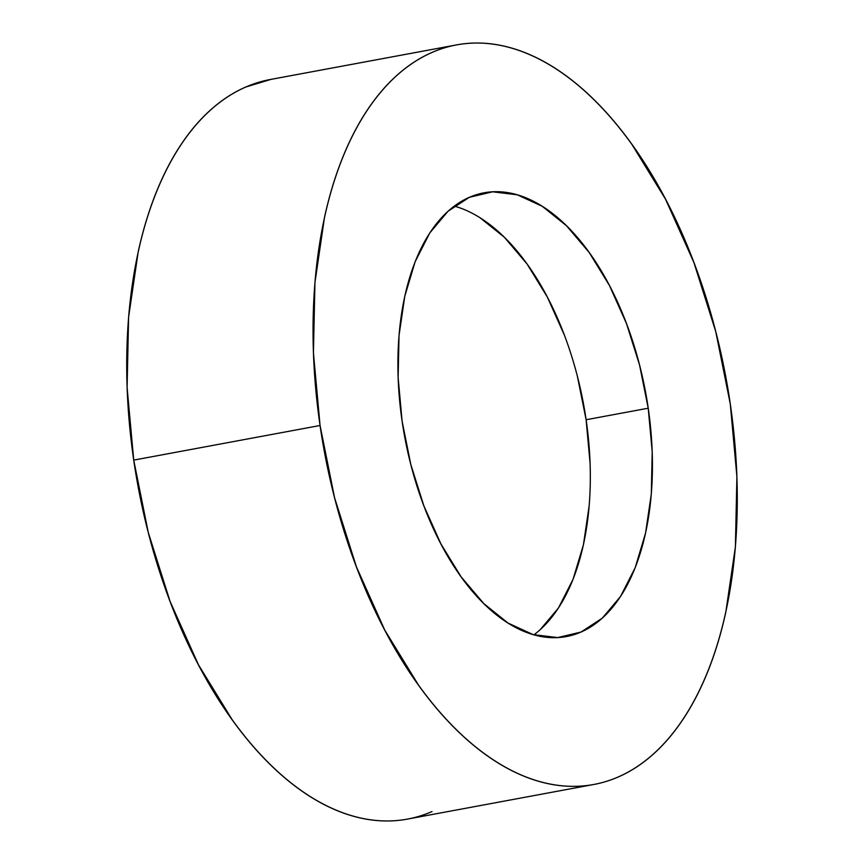 <?xml version="1.0" encoding="UTF-8"?>
<svg xmlns="http://www.w3.org/2000/svg" width="864" height="864" viewBox="0 0 864 864"><rect width="100%" height="100%" fill="white"/><g stroke="black" fill="none" stroke-linecap="round" stroke-linejoin="round"><path stroke-width="1.3" d="M320.058 425.498A376.099 204.152 -100.5 0 1 456.473 44.917A376.099 204.152 -100.5 0 1 730.274 403.888L736.906 476.572L735.404 546.869L725.814 612.101C721.289 632.772 715.522 651.985 708.523 669.74C701.514 687.485 693.403 703.436 684.18 717.574C674.957 731.711 664.805 743.785 653.724 753.775C642.643 763.765 630.85 771.487 618.332 776.941C605.826 782.395 592.834 785.473 579.366 786.186C565.898 786.899 552.215 785.214 538.304 781.153C524.405 777.092 510.548 770.72 496.746 762.037C482.944 753.365 469.454 742.543 456.278 729.583C443.102 716.623 430.499 701.762 418.457 685.022L384.739 630.072L356.411 566.838L334.573 497.761L320.058 425.498L313.427 352.814L314.939 282.517L324.518 217.285C329.044 196.614 334.811 177.401 341.82 159.646C348.818 141.901 356.94 125.95 366.152 111.812C375.376 97.675 385.528 85.601 396.608 75.611C407.689 65.621 419.483 57.899 432 52.445C444.517 46.991 457.51 43.913 470.977 43.2C484.445 42.487 498.128 44.172 512.028 48.233C525.928 52.294 539.784 58.666 553.586 67.338C567.389 76.021 580.878 86.843 594.054 99.803C607.23 112.763 619.834 127.624 631.876 144.364L665.593 199.314L693.922 262.548L715.759 331.614L730.274 403.888A376.099 204.152 -100.5 0 1 593.86 784.469A376.099 204.152 -100.5 0 1 320.058 425.498L133.726 460.112L320.058 425.498M456.473 44.917L270.14 79.531A376.099 204.152 79.5 0 0 133.726 460.112A376.099 204.152 79.5 0 0 407.527 819.083L593.86 784.469M533.93 634.824A225.655 122.494 79.5 0 0 586.116 419.742L648.227 408.208A225.655 122.494 -100.5 0 1 566.384 636.563A225.655 122.494 -100.5 0 1 402.106 421.178A225.655 122.494 -100.5 0 1 483.948 192.823A225.655 122.494 -100.5 0 1 648.227 408.208L586.116 419.742A225.655 122.494 79.5 0 0 454.291 206.096M402.106 421.178L410.81 464.54L423.911 505.98L440.91 543.92L461.138 576.893L483.829 603.623L508.118 623.106L533.056 634.576L557.68 637.589L581.072 632.038L602.305 618.138L620.579 596.419L635.18 567.724L645.559 533.131L651.305 494.003L652.212 451.818L648.227 408.208L639.522 364.846L626.422 323.406L609.422 285.466L589.194 252.493L566.503 225.763L542.225 206.28L517.288 194.81L492.653 191.797L469.271 197.348L448.027 211.248L429.764 232.967L415.152 261.662L404.784 296.255L399.028 335.383L398.12 377.568L402.106 421.178M271.015 79.369L245.668 87.059C233.15 92.513 221.357 100.235 210.276 110.225C199.195 120.215 189.043 132.289 179.82 146.426C170.597 160.564 162.486 176.515 155.477 194.26C148.478 212.015 142.711 231.228 138.186 251.899L128.596 317.131L127.094 387.428L133.726 460.112L148.241 532.386L170.078 601.452L198.407 664.686L232.124 719.636C244.166 736.376 256.77 751.237 269.946 764.197C283.122 777.157 296.611 787.979 310.414 796.662C324.216 805.334 338.072 811.706 351.972 815.767C365.872 819.828 379.555 821.513 393.023 820.8C406.49 820.087 419.483 817.009 432 811.555M480.103 217.825L504.392 237.298L527.083 264.038L547.312 297.011L564.311 334.94M577.411 376.391L586.116 419.742L590.101 463.352M589.194 505.537L583.448 544.676L573.07 579.258L558.468 607.964L540.194 629.683"/></g></svg>
